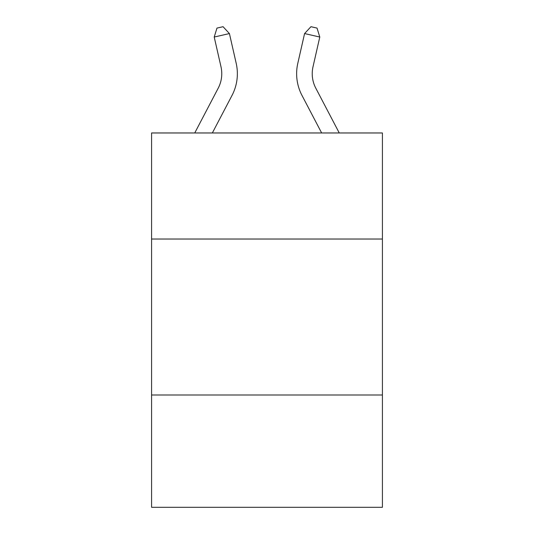 <?xml version="1.0" encoding="UTF-8"?>
<svg xmlns="http://www.w3.org/2000/svg" width="534" height="534" viewBox="0 0 534 534"><rect width="100%" height="100%" fill="white"/><g stroke="black" fill="none" stroke-linecap="round" stroke-linejoin="round"><path stroke-width="0.8" d="M382.417 239.032L382.417 132.966L151.583 132.966L151.583 239.032L382.417 239.032L382.417 507.3L151.583 507.3L151.583 239.032M382.417 395L151.583 395M220.989 66.77A31.192 31.192 -21.1 0 1 218.206 88.177L194.743 132.966L218.206 88.177A31.192 31.192 -29.3 0 0 220.989 66.77L214.214 37.033L216.971 28.088L223.052 26.7L229.42 33.569L236.195 63.306A46.792 46.792 158.9 0 1 232.023 95.412L212.352 132.966M339.257 132.966L315.794 88.177A31.192 31.192 29.3 0 1 313.011 66.77L319.786 37.033L304.58 33.569L297.805 63.306A46.792 46.792 -158.9 0 0 301.977 95.412L321.648 132.966M229.42 33.569L214.214 37.033M315.794 88.177A31.192 31.192 21.1 0 1 313.011 66.77M297.805 63.306L304.58 33.569L310.948 26.7L317.029 28.088L319.786 37.033"/></g></svg>
